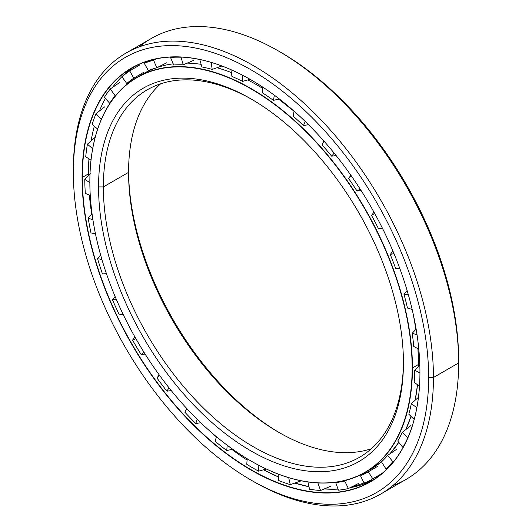 <?xml version="1.0" encoding="UTF-8"?>
<svg xmlns="http://www.w3.org/2000/svg" width="532" height="532" viewBox="0 0 532 532"><rect width="100%" height="100%" fill="white"/><g stroke="black" fill="none" stroke-linecap="round" stroke-linejoin="round"><path stroke-width="0.8" d="M257.235 85.1A10.866 6.271 -60 0 1 257.229 85.093A228.095 131.69 60 0 1 262.728 88.372A228.095 131.69 -120 0 0 257.229 85.093L257.215 85.093A228.102 131.697 60 0 1 262.728 88.379A228.102 131.697 -120 0 0 257.215 85.093A228.102 131.697 -120 0 0 247.732 79.94A228.102 131.697 60 0 1 257.215 85.093L262.728 88.372M278.702 99.145A228.095 131.69 60 0 1 294.056 111.268A228.095 131.69 -120 0 0 278.702 99.145A228.102 131.697 60 0 1 294.05 111.281A228.102 131.697 -120 0 0 278.688 99.145L294.056 111.268M413.337 314.638A228.095 131.69 60 0 1 415.864 329.301A228.095 131.69 -120 0 0 413.337 314.638L415.864 329.301A228.102 131.697 -120 0 0 413.251 314.239A228.102 131.697 60 0 1 415.858 329.308M417.959 348.673A228.095 131.69 60 0 1 418.518 364.447A228.095 131.69 -120 0 0 417.959 348.673A228.102 131.697 60 0 1 418.511 364.46A228.102 131.697 60 0 1 418.504 366.442A228.095 131.69 -120 0 0 418.518 364.447A228.102 131.697 -120 0 0 417.953 348.673L418.504 366.435A228.102 131.697 -120 0 0 418.511 364.46L412.44 367.964A228.102 131.697 -120 0 0 251.144 88.598A228.102 131.697 -120 0 0 89.855 181.718A228.102 131.697 60 0 1 137.096 77.3A228.102 131.697 60 0 1 312.869 138.406A228.102 131.697 60 0 1 412.44 367.964L418.511 364.46M368.297 470.494A228.095 131.69 60 0 1 366.209 471.538A228.095 131.69 -120 0 0 368.297 470.494M140.169 75.617A228.102 131.697 60 0 1 154.792 68.329A228.102 131.697 -120 0 0 143.168 73.795A228.102 131.697 -120 0 0 140.169 75.617M157.625 67.338A228.102 131.697 60 0 1 173.213 63.847A228.102 131.697 -120 0 0 157.625 67.338M187.178 63.128A228.102 131.697 60 0 1 201.143 64.332A228.102 131.697 -120 0 0 187.178 63.128M216.943 67.737A228.102 131.697 60 0 1 231.353 72.565A228.102 131.697 -120 0 0 216.943 67.737M408.263 423.878A228.095 131.69 -120 0 0 410.983 416.343A228.102 131.697 60 0 1 405.816 429.557A228.102 131.697 -120 0 0 410.983 416.343L405.816 429.55M415.173 400.224A228.095 131.69 -120 0 0 417.5 384.756A228.102 131.697 60 0 1 415.173 400.23A228.102 131.697 -120 0 0 417.494 384.756L415.179 400.224M398.787 442.318A228.102 131.697 60 0 1 389.823 453.922A228.102 131.697 -120 0 0 398.787 442.318L389.83 453.922M381.816 461.543A228.102 131.697 60 0 1 371.269 468.878A228.102 131.697 -120 0 0 381.816 461.543L371.269 468.878L365.198 472.383A228.102 131.697 60 0 1 251.071 461.044A228.102 131.697 -120 0 0 251.144 461.084A228.102 131.697 -120 0 0 412.44 367.964A228.102 131.697 60 0 1 365.198 472.383M368.191 470.561A228.102 131.697 60 0 1 366.102 471.605A228.102 131.697 -120 0 0 368.191 470.561M279.799 432.928A215.586 124.468 60 0 1 128.564 170.985A215.586 124.468 -120 0 0 279.799 432.928M128.564 172.361A212.188 122.506 -120 0 0 278.602 432.243A212.188 122.506 -120 0 0 371.343 448.729A212.188 122.506 60 0 1 213.039 376.969A212.188 122.506 60 0 1 128.564 172.361L103.354 186.918A212.188 122.506 -120 0 0 195.976 400.456A212.188 122.506 -120 0 0 359.492 457.307A212.188 122.506 -120 0 0 403.436 361.547A212.188 122.506 60 0 1 252.8 446.448A212.188 122.506 60 0 1 103.354 186.918L98.553 186.918A215.586 124.468 -120 0 0 250.998 450.956A215.586 124.468 -120 0 0 403.436 362.937A215.586 124.468 60 0 1 250.998 450.956A215.586 124.468 60 0 1 98.553 186.918A215.586 124.468 60 0 1 250.998 98.905A215.586 124.468 60 0 1 403.436 362.937A215.586 124.468 -120 0 0 250.998 98.905A215.586 124.468 -120 0 0 98.553 186.918L103.354 186.918A212.188 122.506 60 0 1 252.201 99.604A212.188 122.506 -120 0 0 147.304 89.782A212.188 122.506 -120 0 0 103.354 186.918L128.564 172.361A212.188 122.506 60 0 1 160.657 83.803A212.188 122.506 -120 0 0 128.564 172.361L128.564 172.361M412.14 367.964L412.14 367.964A227.889 131.577 60 0 1 250.991 460.998A227.889 131.577 60 0 1 89.855 181.891A227.889 131.577 60 0 1 250.998 88.857A227.889 131.577 60 0 1 412.14 367.964A227.889 131.577 -120 0 0 250.998 88.857A227.889 131.577 -120 0 0 89.855 181.891A227.889 131.577 -120 0 0 250.998 461.005A227.889 131.577 -120 0 0 412.14 367.964M88.418 173.884A238.715 137.821 -120 0 0 88.425 175.72A238.715 137.821 60 0 1 88.418 173.884L82.347 177.389A238.715 137.821 -120 0 0 186.552 417.62A238.715 137.821 -120 0 0 370.505 481.573A238.715 137.821 -120 0 0 419.941 372.38A238.715 137.821 60 0 1 251.111 469.729A238.715 137.821 60 0 1 82.347 177.389L82.048 177.389A238.928 137.948 -120 0 0 250.998 470.009A238.928 137.948 -120 0 0 419.941 372.467L419.941 372.467A238.928 137.948 60 0 1 250.998 470.009A238.928 137.948 60 0 1 82.048 177.389A238.928 137.948 60 0 1 250.998 79.847A238.928 137.948 60 0 1 419.941 372.467A238.928 137.948 -120 0 0 250.998 79.847A238.928 137.948 -120 0 0 82.048 177.389L82.347 177.389A238.715 137.821 60 0 1 251.071 79.893A238.715 137.821 -120 0 0 131.79 68.109A238.715 137.821 -120 0 0 82.347 177.389L88.418 173.884A238.715 137.821 60 0 1 88.95 158.809A238.715 137.821 -120 0 0 88.418 173.884M89.369 195.064A238.715 137.821 -120 0 0 91.717 214.103A238.715 137.821 60 0 1 89.369 195.064M210.173 431.359A238.715 137.821 -120 0 0 216.391 436.892A238.715 137.821 60 0 1 210.173 431.359M231.872 449.407A238.715 137.821 -120 0 0 247.114 460.067A238.715 137.821 60 0 1 231.872 449.407M134.862 66.427A238.715 137.821 -120 0 0 112.545 87.394A238.715 137.821 60 0 1 134.862 66.427M105.396 98.5A238.715 137.821 -120 0 0 99.444 110.969A238.715 137.821 60 0 1 105.396 98.5M94.317 126.224A238.715 137.821 -120 0 0 91.092 140.894A238.715 137.821 60 0 1 94.317 126.224M263.559 469.769A238.715 137.821 -120 0 0 278.329 476.905A238.722 137.828 60 0 1 263.566 469.769L278.329 476.898A238.715 137.821 60 0 1 263.559 469.769M294.834 483.063A238.715 137.821 -120 0 0 308.992 486.74A238.722 137.828 60 0 1 294.834 483.063L308.992 486.74A238.715 137.821 60 0 1 294.834 483.063M324.334 488.928A238.715 137.821 -120 0 0 338.039 489.114A238.715 137.821 60 0 1 324.334 488.928M350.049 487.718A238.715 137.821 -120 0 0 373.497 479.758A238.715 137.821 60 0 1 350.049 487.718L373.497 479.758M139.311 46.836A254.629 147.012 60 0 1 278.608 51.085A254.629 147.012 60 0 1 458.651 362.937L433.447 377.494L428.646 377.494L433.447 377.494A254.629 147.012 -120 0 0 253.398 65.642A254.629 147.012 -120 0 0 73.35 169.595L73.35 172.361A251.23 145.05 60 0 1 250.998 69.798A251.23 145.05 60 0 1 428.646 377.494A251.23 145.05 60 0 1 250.991 480.057A251.23 145.05 60 0 1 73.35 172.361L73.35 169.595A254.629 147.012 60 0 1 126.084 53.027A254.629 147.012 60 0 1 322.299 121.243A254.629 147.012 60 0 1 433.447 377.494L458.651 362.937A254.629 147.012 -120 0 0 347.502 106.693A254.629 147.012 -120 0 0 151.287 38.477L126.084 53.027M279.812 51.79A251.23 145.05 60 0 1 458.651 360.171L458.651 362.937L458.651 360.171A251.23 145.05 -120 0 0 281.009 52.475L278.608 51.085M250.991 480.057L253.392 481.447A254.629 147.012 -120 0 0 433.447 377.494A254.629 147.012 60 0 1 380.713 494.055L405.916 479.505A254.629 147.012 -120 0 0 458.651 362.937A254.629 147.012 60 0 1 392.689 485.696M380.713 494.055A254.629 147.012 60 0 1 252.188 480.742M428.646 377.494A251.23 145.05 -120 0 0 250.998 69.798A251.23 145.05 -120 0 0 73.35 172.361A251.23 145.05 -120 0 0 250.998 480.057A251.23 145.05 -120 0 0 428.646 377.494M85.719 156.767A237.485 137.11 60 0 1 87.408 144.185A237.485 137.11 -120 0 0 85.719 156.767L91.012 160.112L85.719 156.767M92.149 124.368A237.485 137.11 60 0 1 96.026 113.668A237.485 137.11 -120 0 0 92.149 124.368L97.629 129.07L92.149 124.368M104.372 97.376A237.485 137.11 60 0 1 110.304 88.937A237.485 137.11 -120 0 0 104.372 97.376L109.732 103.294L104.372 97.376M121.961 76.768A237.485 137.11 60 0 1 129.728 70.902A237.485 137.11 -120 0 0 121.961 76.768L126.762 83.484L121.961 76.768M147.65 61.114L144.278 63.281A237.485 137.11 60 0 1 153.595 60.196A237.485 137.11 -120 0 0 144.278 63.281L148.342 70.556L144.278 63.281M170.972 57.03L170.506 57.416A237.485 137.11 60 0 1 181.046 57.223A237.485 137.11 -120 0 0 170.506 57.416L173.691 64.977L170.506 57.416M336.204 482.192L335.719 482.577A229.166 132.308 -120 0 0 344.749 481.088L348.394 488.542L344.749 481.088A229.166 132.308 60 0 1 335.719 482.577L338.418 490.185A237.485 137.11 -120 0 0 348.394 488.542A237.485 137.11 60 0 1 338.418 490.185L335.719 482.577M366.116 472.356L360.55 475.861A229.166 132.308 -120 0 0 367.26 472.423A229.166 132.308 -120 0 0 368.324 471.791L372.779 478.82L368.324 471.791A229.166 132.308 60 0 1 360.55 475.861L364.194 483.315A237.485 137.11 -120 0 0 372.779 478.82A237.485 137.11 60 0 1 371.416 479.625A237.485 137.11 60 0 1 364.194 483.315L360.55 475.861M381.484 461.856A229.166 132.308 -120 0 0 387.715 455.345L392.816 461.696L387.715 455.345A229.166 132.308 60 0 1 381.484 461.856L385.939 468.878A237.485 137.11 -120 0 0 392.816 461.696A237.485 137.11 60 0 1 385.939 468.878L381.484 461.856M397.763 441.048A229.166 132.308 -120 0 0 402.225 432.35L407.798 437.789L402.225 432.35A229.166 132.308 60 0 1 397.763 441.048L402.87 447.399A237.485 137.11 -120 0 0 407.798 437.789A237.485 137.11 60 0 1 402.87 447.399L397.763 441.048M408.802 414.209A229.166 132.308 -120 0 0 411.329 403.622L416.835 407.712L411.329 403.622A229.166 132.308 60 0 1 408.802 414.209L414.175 419.462L408.802 414.209M414.195 382.302A229.166 132.308 -120 0 0 414.701 370.212L419.821 365.125L414.701 370.212L419.941 372.945L414.701 370.212A229.166 132.308 60 0 1 414.195 382.302L419.495 386.239L414.195 382.302M293.152 116.142L294.07 111.161L293.152 116.142A229.166 132.308 60 0 1 303.453 125.585A229.166 132.308 -120 0 0 293.152 116.142M274.366 95.215L273.415 100.355A229.166 132.308 -120 0 0 262.728 93.007A229.166 132.308 60 0 1 273.415 100.355L274.366 95.215M413.75 346.472A229.166 132.308 -120 0 0 412.22 333.318L417.035 334.748L412.22 333.318A229.166 132.308 60 0 1 413.75 346.472L418.797 349.112L413.75 346.472M407.479 308.028A229.166 132.308 -120 0 0 403.968 294.282L408.277 294.495L403.968 294.282A229.166 132.308 60 0 1 407.479 308.028L412.154 309.418L407.479 308.028M395.615 268.347A229.166 132.308 -120 0 0 390.249 254.509L393.993 253.591L390.249 254.509A229.166 132.308 60 0 1 395.615 268.347L399.838 268.56L395.615 268.347M382.555 228.494L378.591 228.873A229.166 132.308 -120 0 0 371.555 215.44L374.688 213.458L371.555 215.44A229.166 132.308 60 0 1 378.591 228.873L382.295 227.969L378.591 228.873M361.122 190.562L357.012 191.028A229.166 132.308 -120 0 0 348.573 178.486L351.034 175.48L348.573 178.486A229.166 132.308 60 0 1 357.012 191.028L360.144 189.04L357.012 191.028M336.104 155.544L331.662 156.182A229.166 132.308 -120 0 0 322.119 144.983L323.855 140.98L322.119 144.983A229.166 132.308 60 0 1 331.662 156.182L334.163 153.13L331.662 156.182M308.48 124.674L303.453 125.585L305.235 121.489L303.453 125.585M279.36 98.992L273.415 100.355M250.02 79.288L242.625 81.403A229.166 132.308 -120 0 0 231.939 76.409L230.908 69.652L231.939 76.409A229.166 132.308 60 0 1 242.625 81.403L242.625 75.265L242.625 81.403M221.911 66.001L212.202 69.406A229.166 132.308 -120 0 0 201.894 66.952L199.746 59.511L201.894 66.952A229.166 132.308 60 0 1 212.202 69.406L211.131 62.384L212.202 69.406M193.429 60.488L183.234 64.804A229.166 132.308 -120 0 0 173.691 64.977A229.166 132.308 60 0 1 183.234 64.804L181.046 57.223L183.234 64.804M166.709 62.763L156.78 67.764A229.166 132.308 -120 0 0 148.342 70.556A229.166 132.308 60 0 1 156.78 67.764L153.595 60.196L156.78 67.764M143.367 72.505L133.798 78.171A229.166 132.308 -120 0 0 126.762 83.484A229.166 132.308 60 0 1 133.798 78.171L129.728 70.902L133.798 78.171M116.229 94.882L115.105 95.66A229.166 132.308 -120 0 0 109.732 103.294A229.166 132.308 60 0 1 115.105 95.66L110.304 88.937L115.105 95.66M262.728 87.088L262.728 93.007L262.728 87.088M350.867 175.247L348.573 178.486M373.963 212.148L371.555 215.44M392.922 251.044L390.249 254.509M407.113 290.492L403.968 294.282M416.124 329.015L412.22 333.318M418.445 397.324L411.329 403.622M410.937 425.547L402.225 432.35M396.899 449.101L387.715 455.345M377.919 466.172L368.324 471.791M388.101 467.841L385.939 468.878M347.01 479.97L344.749 481.088M317.863 482.93L320.557 490.504L317.863 482.93M307.928 481.952L309.544 489.241A237.485 137.11 -120 0 0 320.557 490.504A237.485 137.11 60 0 1 309.544 489.241L307.928 481.952M288.71 477.656L290.259 484.645L288.71 477.656M278.103 474.032L278.615 480.509A237.485 137.11 -120 0 0 290.259 484.645A237.485 137.11 60 0 1 278.615 480.509L278.103 474.032M258.113 464.935L258.605 471.166L258.113 464.935M247.227 458.777L246.748 464.316A237.485 137.11 -120 0 0 258.605 471.166A237.485 137.11 60 0 1 246.748 464.316L247.227 458.777M227.204 445.224L226.738 450.557L227.204 445.224M216.444 436.725L215.094 441.247A237.485 137.11 -120 0 0 226.738 450.557A237.485 137.11 60 0 1 215.094 441.247L216.444 436.725M197.113 419.183L195.809 423.572L197.113 419.183M186.898 408.643L184.797 412.127A237.485 137.11 -120 0 0 195.809 423.572A237.485 137.11 60 0 1 184.797 412.127L186.898 408.643M168.99 387.762L166.935 391.18L168.99 387.762M159.713 375.565L156.96 378.013A237.485 137.11 -120 0 0 166.935 391.18A237.485 137.11 60 0 1 156.96 378.013L159.713 375.565M143.886 352.111L141.16 354.545L143.886 352.111M159.194 374.854L156.96 378.013M135.913 338.731L132.574 340.141A237.485 137.11 -120 0 0 141.16 354.545A237.485 137.11 60 0 1 132.574 340.141L135.913 338.731M122.766 313.581L119.414 315.004L122.766 313.581M134.902 336.942L132.574 340.141M116.402 299.529L112.531 299.875A237.485 137.11 -120 0 0 119.414 315.004A237.485 137.11 60 0 1 112.531 299.875L116.402 299.529M106.413 273.621L102.483 273.973L106.413 273.621M115.118 296.504L112.531 299.875M101.898 259.443L97.555 258.672A237.485 137.11 -120 0 0 102.483 273.973A237.485 137.11 60 0 1 97.555 258.672L101.898 259.443M95.447 233.741L90.985 232.943L95.447 233.741M100.615 254.961L97.555 258.672M92.947 219.982L88.186 218.027A237.485 137.11 -120 0 0 90.985 232.943A237.485 137.11 60 0 1 88.186 218.027L92.947 219.982M90.267 195.43L85.326 193.402L90.267 195.43M92.043 213.738L88.186 218.027M89.855 182.616L84.761 179.397A237.485 137.11 -120 0 0 85.326 193.402A237.485 137.11 60 0 1 84.761 179.397L89.855 182.616M90.413 173.738L84.761 179.397L90.413 173.738M92.668 148.694L87.408 144.185L92.668 148.694M95.587 136.897L87.408 144.185M101.28 119.467L96.026 113.668L101.28 119.467M104.711 106.839L96.026 113.668M130.214 81.782L126.762 83.484M119.467 82.666L110.304 88.937M139.304 65.243L129.728 70.902M156.228 58.866L153.595 60.196M181.385 57.084L181.046 57.223M394.418 460.612L392.816 461.696M382.375 473.194L372.779 478.82M358.335 483.575L348.394 488.542M330.758 486.221L320.557 490.504M300.633 481.041L290.259 484.645M266.279 469.005L258.605 471.166M232.684 449.221L226.738 450.557M200.73 422.701L195.809 423.572M171.251 390.581L166.935 391.18M145.136 354.106L141.16 354.545M123.271 314.638L119.414 315.004M143.168 73.795L137.096 77.3M324.34 488.921L338.039 489.114"/></g></svg>
